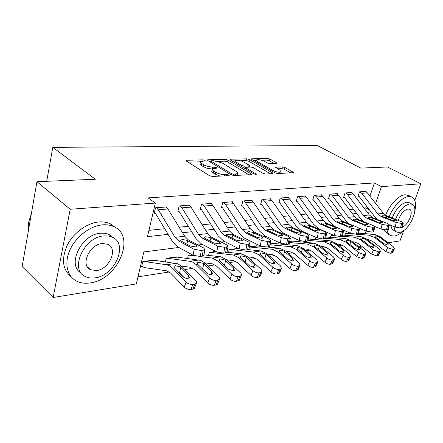 <?xml version="1.0" encoding="UTF-8"?>
<svg xmlns="http://www.w3.org/2000/svg" width="443" height="443" viewBox="0 0 443 443"><rect width="100%" height="100%" fill="white"/><g stroke="black" fill="none" stroke-linecap="round" stroke-linejoin="round"><path stroke-width="0.66" d="M204.993 160.372L203.066 159.862L186.691 160.244L185.988 160.438L186.359 161.069L209.445 175.666L212.352 176.436L228.754 175.705L229.197 175.572L228.887 175.085L226.899 174.559L224.817 174.647C221.594 174.614 218.56 173.811 215.713 172.238L213.759 171.026C212.418 170.156 211.97 169.442 212.418 168.872L217.048 168.074L216.754 167.615L208.06 166.535L204.771 165.344L201.847 163.605C200.574 162.786 200.153 162.105 200.59 161.568L204.81 160.936L205.27 160.809L204.993 160.372M276.194 163.351L276.687 163.212L276.205 162.592L269.87 159.015L267.345 158.339L251.386 158.849L251.834 159.458L274.926 172.82L277.584 173.529L293.427 172.698L292.906 172.039L284.954 167.543L282.39 166.861L275.38 167.238L279.799 170.129L281.139 171.878C279.3 172.648 276.504 172.161 272.755 170.411L257.555 161.634L256.331 160.001C258.175 159.264 260.938 159.74 264.615 161.44L267.107 162.863L269.676 163.55L276.194 163.351M178.817 247.471L143.853 251.94L136.322 283.908L53.138 297.486L22.15 266.564L36.935 181.702L95.35 179.249L52.789 147.347L317.326 145.514L360.846 168.102L387.47 166.983L420.85 183.773L414.775 200.402M36.935 181.702L70.199 209.262L155.366 203.071L147.453 236.656L168.113 234.364M369.911 196.099L374.413 182.937L148.167 197.888L155.366 203.071M374.413 182.937L381.434 186.641L420.85 183.773M227.957 160.045L225.282 159.336L208.055 159.74L207.407 159.917L207.806 160.543L230.93 174.736L233.754 175.483L250.982 174.714L251.558 174.542L251.081 173.855L227.957 160.045L227.464 161.889L224.795 161.174L218.117 161.352M230.604 159.209L246.889 158.821L249.487 159.513L272.583 172.925L273.082 173.595L265.689 174.055L262.987 173.34L253.451 167.736L250.782 167.022L245.544 167.349L245.998 167.997L255.938 173.9L256.27 174.376L253.961 173.988L230.438 159.984L230.017 159.369L230.604 159.209L230.404 159.962M148.942 230.343L164.702 228.71M179.122 227.215L188.292 226.262M202.218 224.817L210.602 223.948M224.064 222.552L231.739 221.76M244.769 220.409L251.79 219.678M264.416 218.371L270.839 217.707M283.077 216.433L288.963 215.824M300.836 214.595L306.218 214.035M317.753 212.839L322.676 212.33M333.884 211.167L338.38 210.702M349.289 209.572L353.387 209.146M364.008 208.044L365.89 207.85L366.505 206.05M166.873 207.634L167.055 206.898L155.537 207.8L154.23 213.31L155.205 213.227L155.714 213.808L172.333 241.352L177.798 246.917L193.148 255.273L194.128 249.282L201.288 250.511L204.838 249.619L203.769 248.002L188.341 239.879L184.67 236.23L167.908 208.98L166.103 206.97L156.506 207.723L158.306 209.755L175.057 237.337L178.723 241.036L194.128 249.282M189.914 205.768L190.08 205.098L179.188 205.951L177.853 211.317L178.773 211.239L179.288 211.804L195.928 238.528L201.41 243.916L216.81 251.967L217.812 246.142L224.756 247.338L228.051 246.513L226.905 244.94L211.438 237.099L207.761 233.566L190.994 207.114L189.183 205.164L180.107 205.879L181.912 207.845L198.68 234.613L202.357 238.196L217.812 246.142M211.732 204.001L211.892 203.392L201.571 204.195L200.214 209.423L201.083 209.351L201.598 209.899L218.233 235.859L223.721 241.081L239.142 248.85L240.161 243.179L246.912 244.342L249.974 243.584L248.756 242.044L233.278 234.474L229.601 231.052L212.85 205.347L211.04 203.459L202.44 204.129L204.251 206.045L221.013 232.043L224.69 235.51L240.161 243.179M232.42 202.335L232.575 201.775L222.779 202.54L221.406 207.634L222.231 207.562L222.746 208.099L239.358 233.334L244.841 238.395L260.257 245.898L261.292 240.383L267.849 241.513L270.706 240.809L269.427 239.303L253.966 231.994L250.289 228.666L233.577 203.675L231.767 201.836L223.604 202.473L225.415 204.334L242.149 229.607L245.826 232.968L261.292 240.383M252.073 200.751L252.217 200.236L242.914 200.967L241.524 205.934L242.31 205.868L242.825 206.388L259.388 230.936L264.859 235.853L280.253 243.107L281.299 237.73L287.679 238.832L290.342 238.179L289.008 236.712L273.58 229.635L269.914 226.406L253.258 202.086L251.452 200.297L243.7 200.9L245.505 202.711L262.19 227.298L265.855 230.559L281.299 237.73M270.756 199.256L270.9 198.774L262.046 199.466L260.645 204.317L261.392 204.256L261.907 204.76L278.403 228.66L283.863 233.439L299.213 240.46L300.271 235.216L306.478 236.291L308.976 235.682L307.592 234.247L292.208 227.397L288.559 224.258L271.969 200.574L270.169 198.835L262.793 199.411L264.598 201.172L281.216 225.105L284.871 228.278L300.271 235.216M288.548 197.827L288.681 197.384L280.253 198.043L278.846 202.783L279.555 202.722L280.065 203.21L296.489 226.5L301.921 231.141L317.221 237.946L318.284 232.83L324.331 233.876L326.668 233.311L325.24 231.91L309.923 225.266L306.29 222.214L289.783 199.14L287.989 197.44L280.962 197.988L282.761 199.704L299.302 223.017L302.94 226.107L318.284 232.83M305.509 196.47L305.637 196.061L297.596 196.686L296.184 201.316L296.86 201.26L297.369 201.737L313.705 224.44L319.115 228.959L334.338 235.554L335.412 230.559L341.304 231.584L343.502 231.052L342.029 229.684L326.784 223.239L323.168 220.265L306.761 197.766L304.972 196.111L298.277 196.637L300.066 198.309L316.512 221.035L320.139 224.036L335.412 230.559M321.696 195.18L321.817 194.793L314.142 195.396L312.719 199.92L313.871 200.33L330.113 222.475L335.489 226.877L350.64 233.278L351.714 228.4L357.462 229.396L359.528 228.904L358.016 227.564L342.86 221.306L339.266 218.41L322.958 196.459L321.181 194.842L314.79 195.341L316.573 196.974L332.92 219.141L336.519 222.07L351.714 228.4M337.156 193.945L337.273 193.585L329.941 194.161L328.512 198.586L329.636 198.99L345.773 220.603L349.427 224.02M351.941 192.766L352.052 192.428L345.036 192.976L343.613 197.307L344.704 197.705L360.724 218.814L363.609 221.65M366.09 191.642L366.2 191.321L359.483 191.847L358.06 196.088L359.123 196.476L375.027 217.103L377.386 219.495M137.983 276.842L169.353 271.963M184.914 269.543L192.832 268.314M207.905 265.972L215.038 264.859M229.651 262.588L236.075 261.591M250.256 259.382L256.032 258.485M269.809 256.342L274.987 255.539M288.382 253.457L293.022 252.737M306.052 250.71L310.194 250.062M322.881 248.091L326.569 247.521M338.928 245.599L342.195 245.09M353.885 242.925L354.217 241.961M154.103 260.429L154.203 260.002L142.829 261.58L141.594 266.802L142.552 266.664L144.545 267.605L166.69 270.839L170.644 273.076L184.233 287.169L186.132 282.113C188.12 283.874 190.374 284.644 192.888 284.417L190.966 289.462C188.458 289.7 186.215 288.936 184.233 287.169M165.311 261.918L166.197 258.341L176.973 256.84L176.873 257.245M187.489 258.557L188.347 255.262L192.162 254.736L189.205 255.146L195.053 256.015M208.542 255.389L209.362 252.344L215.819 251.452L210.181 252.233L210.763 252.471L233.251 254.974L239.253 257.953L252.953 270.695C254.908 272.295 256.957 272.999 259.111 272.822L257.134 277.495C254.985 277.689 252.936 276.98 250.993 275.38L252.953 270.695M228.549 252.394L229.336 249.575L238.151 248.351M257.051 246.037L257.145 245.715L249.381 246.79L256.419 245.815L261.841 246.496M274.843 243.257L270.108 243.916L274.732 243.567L274.843 243.257M283.022 244.32L283.116 243.999M291.638 241.208L291.732 240.909L289.744 241.186L291.073 241.003L314.087 243.135L320.029 245.721L333.501 256.929L334.57 259.332L332.571 263.579L330.4 264.244C328.617 264.388 326.79 263.751 324.907 262.328L326.895 258.059C328.784 259.482 330.616 260.124 332.4 259.986L330.4 264.244M299.534 241.889L299.894 240.737M315.322 239.569L316.236 237.509M330.428 237.359L331.054 235.454L333.363 235.133L331.641 235.371L334.853 235.759M344.892 235.25L345.496 233.45L349.665 232.868L346.061 233.367L353.032 234.009M52.789 147.347L46.709 181.292M53.138 297.486L70.199 209.262M403.783 230.471L399.985 240.865L388.134 242.803M376.871 244.641L374.169 245.079M362.629 246.967L360.414 247.327L360.99 245.666M356.172 244.752L360.414 247.327M89.137 268.452L88.761 268.519M320.123 229.396L319.597 229.463M302.94 231.595L301.921 231.722M284.877 233.904L283.326 234.103M265.878 236.335L263.729 236.606M245.859 238.893L243.052 239.253M224.739 241.596L221.201 242.05M202.429 244.447L198.076 245.007M365.143 233.677L366.051 231.058M375.62 203.426L381.434 186.641M182.538 232.769L191.708 231.75M205.635 230.21L214.019 229.28M227.475 227.791L235.15 226.938M248.174 225.498L255.19 224.717M267.805 223.322L274.228 222.607M286.455 221.256L292.33 220.603M304.197 219.291L309.568 218.692M321.092 217.419L326.004 216.871M337.201 215.63L341.691 215.137M352.578 213.93L356.676 213.476M367.275 212.302L371.007 211.887M365.89 207.85L369.412 209.821M200.435 162.166L200.103 163.478C199.671 164.021 200.086 164.707 201.36 165.527L201.847 163.605M212.286 169.082L206.167 168.041L201.36 165.527M212.263 169.486L211.92 170.81C211.466 171.38 211.915 172.1 213.249 172.969L213.759 171.026M220.049 176.093L215.204 174.188L213.249 172.969M200.441 161.811L188.037 162.132M248.988 174.802L227.464 161.889M210.818 161.54L209.489 161.573M211.438 160.77L210.99 160.892L211.272 161.33L231.573 173.756L233.539 174.276L237.625 173.606C238.057 173.03 237.575 172.305 236.18 171.43L222.308 163.03L213.587 160.715L211.438 160.77M237.221 175.328L237.254 174.952M232.126 160.986L235.05 160.909M240.627 160.765L246.397 160.615L246.889 158.821M270.49 173.844L248.988 161.307L246.397 160.615M243.788 162.055C240.017 160.294 237.149 159.807 235.172 160.599L236.335 162.26L241.629 165.405L244.314 166.119L249.542 165.804L249.088 165.167L243.788 162.055M235.061 161.014L234.635 162.481M245.389 167.914L243.849 167.963M290.813 172.936L284.434 169.315L281.87 168.628L277.473 168.8M274.051 163.417L269.366 160.759L266.847 160.084L261.619 160.222M255.838 161.773L256.231 160.366L253.518 160.432M141.782 266.027L142.552 266.664M194.77 287.452L194.433 288.332L192.882 289.113L194.804 284.079L196.354 283.315C196.947 282.512 196.736 281.571 195.712 280.48L181.624 266.232L177.815 263.79L153.267 260.135L143.787 261.448L166.507 264.748L169.126 265.573L172.061 267.672L186.132 282.113M187.766 278.398L188.84 275.529L189.338 277.744L188.07 278.359C186.071 278.525 184.282 277.916 182.715 276.532L174.254 267.793L174.021 266.337L175.378 265.722L180.268 266.885L180.738 267.306L179.52 272.899L184.006 277.495M194.804 284.079L192.888 284.417M188.84 275.529L180.738 267.306M192.882 289.113L190.966 289.462M179.52 272.899L178.236 271.941M154.391 212.634L155.205 213.227M201.288 250.511L200.291 256.497L202.218 256.22L203.215 250.251M200.291 256.497L193.148 255.273M203.941 254.974L203.841 255.572L202.218 256.22M186.287 240.123L196.221 245.151L197.046 246.413L195.728 246.912L190.053 245.943L180.816 240.782L180.905 240.095L182.234 239.552L186.287 240.123L188.341 239.879M181.431 266.049L190.152 267.234L194.123 269.388L207.75 283.016L209.672 278.093C211.654 279.793 213.836 280.541 216.217 280.33L214.274 285.248C211.892 285.469 209.716 284.727 207.75 283.016M217.795 283.437L217.491 284.207L216.079 284.921L218.022 280.015L219.44 279.317C219.999 278.542 219.761 277.623 218.715 276.548L204.611 262.76L200.784 260.406L176.087 256.968L167.105 258.214L190.429 261.376L192.622 262.101L195.573 264.128L209.672 278.093M210.851 274.527L211.937 271.753L212.49 273.918L211.339 274.477L209.445 274.389L207.429 273.636L197.661 264.249L197.379 262.815L198.619 262.256L203.348 263.391L203.819 263.795L202.589 269.183M218.022 280.015L216.217 280.33M211.937 271.753L203.819 263.795M216.079 284.921L214.274 285.248M204.71 262.854L212.347 263.823L216.334 265.905L229.967 279.096L231.91 274.295C233.876 275.939 235.992 276.665 238.256 276.471L236.291 281.261C234.031 281.471 231.927 280.746 229.967 279.096M199.632 256.563L212.203 258.059L218.2 261.143L231.91 274.295M203.963 254.858L220.758 256.802L226.755 259.847L240.466 272.833C241.529 273.89 241.795 274.787 241.258 275.535L239.292 280.303L236.291 281.261M232.691 270.861L233.771 268.187L234.386 270.302L233.334 270.811L228.295 269.078L219.8 260.899L219.473 259.487L220.603 258.978L225.182 260.085L225.653 260.478L224.479 265.423M238.002 280.956L239.968 276.172L238.256 276.471M239.968 276.172L241.258 275.535M233.771 268.187L225.653 260.478M239.569 279.633L239.292 280.303M226.705 259.797L233.383 260.589L237.37 262.599L250.993 275.38M227.049 252.233L241.363 253.784L247.366 256.724L261.054 269.311L261.913 271.952L259.936 276.604L257.134 277.495M253.374 267.378L254.448 264.803L255.113 266.869L254.149 267.339L249.259 265.65L240.77 257.721L240.394 256.342L241.429 255.871L245.871 256.951L246.341 257.333L245.217 261.896M258.751 277.202L260.728 272.534L259.111 272.822M260.728 272.534L261.913 271.952M254.448 264.803L246.341 257.333M260.185 276.022L259.936 276.604M178.008 210.696L178.773 211.239M224.756 247.338L223.743 253.158L225.559 252.898L226.578 247.089M223.743 253.158L216.81 251.967M227.126 251.779L227.032 252.305L225.559 252.898M209.5 237.337L219.44 242.183L220.326 243.417L219.13 243.877L213.62 242.93L204.328 237.957L204.378 237.271L205.591 236.778L209.5 237.337L211.438 237.099M200.363 208.858L201.083 209.351M246.912 244.342L245.876 250.007L247.593 249.763L248.628 244.11M245.876 250.007L239.142 248.85M249.021 248.756L248.938 249.215L247.593 249.763M231.445 234.696L241.38 239.381L242.321 240.582L241.225 241.003L235.881 240.084L226.556 235.283L226.567 234.602L227.674 234.153L231.445 234.696L233.278 234.474M221.55 207.114L222.231 207.562M267.849 241.513L266.802 247.028L268.425 246.795L269.477 241.291M266.802 247.028L260.257 245.898M269.732 245.887L269.654 246.297L268.425 246.795M252.228 232.198L262.14 236.728L263.131 237.902L262.129 238.29L256.929 237.393L247.593 232.758L247.571 232.082L248.584 231.667L252.228 232.198L253.966 231.994M247.532 256.874L253.335 257.527L257.322 259.465L270.922 271.864L272.894 267.29C274.832 268.84 276.825 269.527 278.874 269.361L276.886 273.924C274.837 274.101 272.849 273.414 270.922 271.864M238.766 248.661L237.813 248.396L230.116 249.464L253.224 252.05L259.221 254.93L272.894 267.29M248.23 249.625L260.927 250.921L266.924 253.761L280.574 265.977L281.493 268.552L279.505 273.098L276.886 273.924M272.993 264.072L274.062 261.597L274.771 263.618L273.885 264.05L269.134 262.4L260.661 254.708L260.246 253.357L261.198 252.92L265.507 253.977L265.972 254.348L264.892 258.574M278.42 273.647L280.408 269.089L278.874 269.361M280.408 269.089L281.493 268.552M274.062 261.597L265.972 254.348M279.732 272.583L279.505 273.098M241.662 205.452L242.31 205.868M287.679 238.832L286.615 244.204L288.155 243.988L289.218 238.622M286.615 244.204L280.253 243.107M289.357 243.163L288.155 243.988M271.93 229.834L281.809 234.214L282.844 235.366L281.931 235.72L276.875 234.845L267.533 230.36L267.478 229.69L268.408 229.308L271.93 229.834L273.58 229.635M31.375 213.604L28.346 223.183L28.341 231.024M102.416 224.861C90.018 225.93 75.886 236.667 69.95 249.902C63.942 263.125 67.092 276.476 76.694 281.167C80.648 283.088 85.134 283.67 90.15 282.916C117.605 279.882 136.494 236.274 113.901 226.689C110.545 225.099 106.719 224.485 102.416 224.861M115.374 227.48L110.335 223.837C106.984 222.242 103.158 221.616 98.861 221.976C87.022 222.973 73.571 232.713 67.292 245.178C61.239 259.005 62.485 269.494 71.035 276.648M81.185 273.076C66.384 265.268 81.446 234.081 100.655 233.201L104.531 233.212L108.048 234.054L113.131 237.575M103.933 235.909C83.882 236.911 69.08 270.069 85.499 276.615C88.279 277.96 91.446 278.37 94.99 277.855C114.831 275.79 128.686 244.01 112.406 237.199L108.435 235.992L103.933 235.909M96.552 270.529C109.366 269.316 118.392 248.684 107.893 244.326L102.316 243.5C89.42 244.27 79.995 265.479 90.555 269.726L96.552 270.529M414.764 211.289C416.464 203.819 415.44 199.062 411.685 197.008L408.623 196.576C402.327 196.93 393.091 206.493 389.148 216.904M387.044 229.906C387.525 232.846 388.749 234.768 390.72 235.676L394.342 236.069C397.36 235.549 400.538 233.649 403.872 230.382M408.878 195.546L405.151 194.759C398.761 195.092 389.403 204.86 385.565 215.359M384.114 229.878L387.359 233.743L389.812 235.155M396.258 231.767L393.755 230.349C392.155 229.601 391.241 227.957 391.014 225.421M392.166 218.072C395.837 209.007 400.644 203.719 406.591 202.202L409.349 202.772M394.143 226.661C394.259 229.496 395.173 231.312 396.884 232.121L399.425 232.398C409.039 231.639 420.18 207.003 412.045 204.201L409.792 203.896C404.016 205.353 399.259 210.508 395.505 219.368M402.355 227.093C408.535 225.055 414.199 210.829 409.41 209.218L407.925 209.024C403.684 210.281 400.478 214.091 398.296 220.448M267.284 254.083L272.295 254.609L276.277 256.491L289.833 268.519L291.81 264.056C293.737 265.556 295.675 266.232 297.624 266.077L295.631 270.535C293.681 270.701 291.749 270.031 289.833 268.519M249.348 246.972L272.196 249.271L278.187 252.056L291.81 264.056M267.018 246.995L279.522 248.196L285.508 250.948L299.114 262.81L300.083 265.324L298.089 269.765L295.631 270.535M291.632 260.933L292.679 258.551L293.438 260.528L292.624 260.927L288.005 259.316L279.555 251.851L279.096 250.522L279.97 250.123L284.157 251.153L284.616 251.513L283.586 255.434M297.092 270.269L299.086 265.822L297.624 266.077M299.086 265.822L300.083 265.324M292.679 258.551L284.616 251.513M298.289 269.316L298.089 269.765M286.04 251.414L290.337 251.84L294.307 253.656L307.807 265.346L309.79 260.982C311.695 262.444 313.583 263.103 315.444 262.954L313.45 267.312C311.584 267.467 309.701 266.813 307.807 265.346M269.953 244.746L290.248 246.629L296.217 249.326L309.79 260.982M270.053 244.215L274.732 243.567L297.22 245.605L303.189 248.274L316.734 259.797L317.753 262.256L315.754 266.597L313.45 267.312M309.358 257.942L310.388 255.661L311.185 257.588L310.432 257.953L305.941 256.386L297.524 249.127L297.026 247.825L297.834 247.454L301.904 248.468L302.359 248.816L301.373 252.466M314.835 267.063L316.834 262.71L315.444 262.954M316.834 262.71L317.753 262.256M310.388 255.661L302.359 248.816M315.937 266.199L315.754 266.597M303.876 248.855L307.52 249.199L311.473 250.959L324.907 262.328M289.478 242.531L307.436 244.11L313.389 246.729L326.895 258.059M326.231 255.09L327.25 252.903L328.08 254.791L327.388 255.129L323.008 253.595L314.63 246.541L314.104 245.261L314.851 244.918L318.805 245.904L319.259 246.247L318.312 249.658M331.724 264.006L333.723 259.753L332.4 259.986M333.723 259.753L334.57 259.332M327.25 252.903L319.259 246.247M332.737 263.225L332.571 263.579M260.777 203.869L261.392 204.256M306.478 236.291L305.41 241.529L306.872 241.324L307.94 236.091M305.41 241.529L299.213 240.46M307.968 240.577L306.872 241.324M290.641 227.586L300.476 231.827L301.556 232.952L300.714 233.278L295.791 232.425L286.466 228.084L286.377 227.425L287.23 227.071L290.641 227.586L292.208 227.397M278.968 202.362L279.555 202.722M324.331 233.876L323.252 238.987L324.641 238.794L325.721 233.688M323.252 238.987L317.221 237.946M325.655 238.118L324.641 238.794M308.428 225.443L318.218 229.563L319.331 230.659L318.556 230.964L313.76 230.133L304.457 225.924L304.335 225.271L305.127 224.944L309.923 225.266M296.301 200.928L296.86 201.26M341.304 231.584L340.224 236.573L341.542 236.385L342.627 231.401M340.224 236.573L334.338 235.554M342.472 235.77L341.542 236.385M325.367 223.41L335.096 227.403L336.243 228.477L335.528 228.76L330.855 227.946L321.579 223.865L321.435 223.217L322.161 222.918L326.784 223.239M320.859 246.408L323.899 246.679L327.842 248.39L341.204 259.448L343.187 255.273C345.058 256.658 346.847 257.283 348.552 257.156L346.553 261.326C344.848 261.459 343.065 260.833 341.204 259.448M308.007 240.394L323.833 241.712L329.758 244.248L343.187 255.273M308.295 238.999L330.179 240.782L336.093 243.29L349.488 254.199L350.596 256.547L348.597 260.7L346.553 261.326M342.323 252.377L343.319 250.278L344.183 252.122L343.541 252.432L339.277 250.937L330.943 244.071L330.384 242.814L331.076 242.498L334.925 243.467L335.373 243.8L334.465 246.989M347.81 261.099L349.809 256.94L348.552 257.156M349.809 256.94L350.596 256.547M343.319 250.278L335.373 243.8M348.746 260.39L348.597 260.7M312.836 199.555L313.367 199.865M357.462 229.396L356.377 234.275L357.634 234.092L358.719 229.23M356.377 234.275L350.64 233.278M358.492 233.539L357.634 234.092M341.503 221.472L351.177 225.349L352.351 226.401L351.692 226.661L347.135 225.869L337.898 221.904L337.721 221.267L338.397 220.985L342.86 221.306M337.051 244.065L339.543 244.276L343.463 245.937L356.742 256.707L358.725 252.621L363.952 254.459L361.959 258.54L356.742 256.707M325.611 238.323L339.482 239.419L345.379 241.884L358.725 252.621M325.887 237.011L345.546 238.528L351.426 240.964L364.739 251.591L365.879 253.889L363.891 257.953L361.959 258.54M357.678 249.786L358.653 247.77L359.544 249.575L358.952 249.863L354.793 248.401L346.509 241.712L345.922 240.483L346.559 240.189L350.313 241.136L350.756 241.457L349.881 244.453M363.16 258.319L365.154 254.249L363.952 254.459M365.154 254.249L365.879 253.889M358.653 247.77L350.756 241.457M364.024 257.676L363.891 257.953M359.267 228.256L366.173 231.108L367.253 226.34L352.152 220.193L348.569 217.341L332.328 195.701L330.556 194.112L336.663 193.635L338.435 195.208L354.627 216.644L358.199 219.462L373.266 225.548L374.811 226.855L372.862 227.314L371.771 232.082L372.973 231.91L374.064 227.154M328.623 198.242L329.132 198.53M371.771 232.082L366.173 231.108M373.77 231.401L372.973 231.91M367.253 226.34L372.862 227.314M356.908 219.617L366.511 223.388L367.718 224.418L367.103 224.656L362.651 223.881L353.464 220.033L353.265 219.407L353.891 219.141L358.199 219.462M352.501 241.823L354.489 241.983L358.387 243.595L371.583 254.083L373.554 250.085L378.66 251.884L376.672 255.877L371.583 254.083M341.974 236.291L354.439 237.226L360.303 239.624L373.554 250.085M342.622 235.083L360.237 236.379L366.084 238.749L379.302 249.104L380.482 251.347L378.494 255.329L376.672 255.877M372.347 247.305L373.299 245.372L374.224 247.139L373.67 247.41L369.612 245.976L361.383 239.458L360.768 238.256L361.361 237.98L365.021 238.91L365.458 239.226L364.617 242.039M377.818 255.672L379.806 251.685L378.66 251.884M379.806 251.685L380.482 251.347M373.299 245.372L365.458 239.226M374.811 226.539L380.997 229.042L382.076 224.379L367.07 218.399L363.515 215.619L347.39 194.488L345.629 192.932L351.471 192.472L353.232 194.012L369.307 214.949L372.856 217.701L387.819 223.615L389.391 224.894L387.553 225.332L386.468 229.989L387.614 229.828L388.699 225.177M343.718 196.985L344.2 197.257M386.468 229.989L380.997 229.042M388.345 229.358L387.614 229.828M382.076 224.379L387.553 225.332M371.616 217.851L381.152 221.522L382.381 222.524L381.816 222.746L377.464 221.993L368.327 218.249L368.1 217.629L368.681 217.386L372.856 217.701M367.258 239.669L368.786 239.785L372.663 241.352L385.764 251.58L387.73 247.659L392.714 249.426L390.732 253.335L385.764 251.58M356.488 234.258L368.742 235.133L374.573 237.465L387.73 247.659M358.564 233.217L374.296 234.319L380.105 236.623L393.229 246.723L394.436 248.922L392.459 252.82L390.732 253.335M386.379 244.94L387.309 243.085L388.256 244.813L387.741 245.062L383.782 243.661L375.609 237.304L374.966 236.125L375.52 235.87L379.086 236.778L379.524 237.088L378.715 239.741M391.828 253.136L393.81 249.232L392.714 249.426M393.81 249.232L394.436 248.922M387.309 243.085L379.524 237.088M389.43 224.795L395.156 227.06L396.236 222.502L381.334 216.682L377.807 213.969L361.798 193.32L360.048 191.802L365.647 191.365L367.391 192.871L383.345 213.332L386.866 216.018L401.723 221.777L403.324 223.023L401.585 223.433L400.5 227.99L401.596 227.835L402.681 223.283M358.16 195.784L358.625 196.039M400.5 227.99L395.156 227.06M402.277 227.409L401.596 227.835M396.236 222.502L401.585 223.433M385.687 216.162L395.145 219.734L396.396 220.714L395.87 220.924L391.618 220.182L382.536 216.538L382.287 215.929L382.83 215.702L386.866 216.018M202.778 160.986L203.066 159.862M226.567 175.805L226.899 174.559M214.49 168.279L214.8 167.094M203.254 166.712L203.747 164.79M212.214 169.088L212.712 167.166M215.204 174.188L215.713 172.238M224.485 175.893L224.817 174.647M186.47 161.141L186.691 160.244M250.843 174.719L251.081 173.855M207.845 160.565L208.055 159.74M224.795 161.174L225.282 159.336M210.973 162.487L211.272 161.33M231.257 174.913L231.573 173.756M233.217 175.461L233.539 174.276M235.355 175.411L235.687 174.182M248.988 161.307L249.487 159.513M272.34 173.761L272.583 172.925M245.704 169.071L245.998 167.997M255.766 174.498L255.938 173.9M236.047 163.323L236.335 162.26M241.341 166.474L241.629 165.405M243.811 167.947L244.314 166.119M248.667 167.1L248.983 165.964M257.283 162.609L257.555 161.634M272.467 171.397L272.755 170.411M275.684 167.764L275.878 167.094M281.87 168.628L282.39 166.861M284.434 169.315L284.954 167.543M292.662 172.853L292.906 172.039M251.735 159.397L251.929 158.705M266.847 160.084L267.345 158.339M269.366 160.759L269.87 159.015M275.983 163.356L276.205 162.592M182.023 266.62L180.268 266.885M176.059 263.347L166.507 264.748M174.254 267.793L172.46 268.065M153.843 260.395L144.357 261.713M178.723 241.036L180.816 240.782M175.057 237.337L184.67 236.23M158.306 209.755L167.908 208.98M195.933 246.884L196.221 245.151M187.788 240.699L186.758 244.176M205.009 263.136L203.348 263.391M199.023 259.986L189.992 261.309M197.661 264.249L195.967 264.504M176.663 257.217L167.681 258.468M226.755 259.847L225.182 260.085M220.758 256.802L212.203 258.059M219.8 260.899L218.2 261.143M192.639 254.996L189.781 255.389M247.366 256.724L245.871 256.951M241.363 253.784L233.251 254.974M240.77 257.721L239.253 257.953M216.295 251.702L210.763 252.471M202.357 238.196L204.328 237.957M198.68 234.613L207.761 233.566M181.912 207.845L190.994 207.114M219.152 243.871L219.44 242.183M210.99 237.891L209.999 241.07M224.69 235.51L226.556 235.283M221.013 232.043L229.601 231.052M204.251 206.045L212.85 205.347M241.081 241.02L241.38 239.381M232.918 235.233L231.977 238.157M245.826 232.968L247.593 232.758M242.149 229.607L250.289 228.666M225.415 204.334L233.577 203.675M261.841 238.317L262.14 236.728M253.684 232.719L252.781 235.41M266.924 253.761L265.507 253.977M260.927 250.921L253.224 252.05M260.661 254.708L259.221 254.93M238.395 248.623L230.698 249.697M265.855 230.559L267.533 230.36M262.19 227.298L269.914 226.406M245.505 202.711L253.258 202.086M281.51 235.754L281.809 234.214M273.37 230.338L272.511 232.824M285.508 250.948L284.157 251.153M279.522 248.196L272.196 249.271M279.555 251.851L278.187 252.056M257.001 246.031L249.664 247.056M303.189 248.274L301.904 248.468M297.22 245.605L290.248 246.629M297.524 249.127L296.217 249.326M320.029 245.721L318.805 245.904M314.087 243.135L307.436 244.11M314.63 246.541L313.389 246.729M291.649 241.208L289.689 241.485M284.871 228.278L286.466 228.084M281.216 225.105L288.559 224.258M264.598 201.172L271.969 200.574M300.177 233.317L300.476 231.827M292.064 228.073L291.245 230.382M302.94 226.107L304.457 225.924M299.302 223.017L306.29 222.214M282.761 199.704L289.783 199.14M317.919 230.997L318.218 229.563M309.834 225.919L309.053 228.073M320.139 224.036L321.579 223.865M316.512 221.035L323.168 220.265M300.066 198.309L306.761 197.766M334.797 228.793L335.096 227.403M326.751 223.87L326.004 225.88M336.093 243.29L334.925 243.467M330.179 240.782L323.833 241.712M330.943 244.071L329.758 244.248M336.519 222.07L337.898 221.904M332.92 219.141L339.266 218.41M316.573 196.974L322.958 196.459M350.884 226.689L351.177 225.349M342.876 221.921L342.162 223.798M351.426 240.964L350.313 241.136M345.546 238.528L339.482 239.419M346.509 241.712L345.379 241.884M352.152 220.193L353.464 220.033M348.569 217.341L354.627 216.644M332.328 195.701L338.435 195.208M366.217 224.679L366.511 223.388M358.26 220.055L357.573 221.821M366.084 238.749L365.021 238.91M360.237 236.379L354.439 237.226M361.383 239.458L360.303 239.624M333.834 235.338L332.217 235.56M367.07 218.399L368.327 218.249M363.515 215.619L369.307 214.949M347.39 194.488L353.232 194.012M380.864 222.757L381.152 221.522M372.956 218.277L372.297 219.933M380.105 236.623L379.086 236.778M374.296 234.319L368.742 235.133M375.609 237.304L374.573 237.465M350.136 233.068L346.631 233.555M381.334 216.682L382.536 216.538M377.807 213.969L383.345 213.332M361.798 193.32L367.391 192.871M394.863 220.924L395.145 219.734M387.005 216.577L386.374 218.133M210.63 162.276L210.957 161.014M237.155 175.328L237.625 173.606M245.156 168.744L245.5 167.504M249.187 167.077L249.542 165.804M280.696 173.385L281.139 171.878M173.883 266.985L174.021 266.337M196.354 283.315L194.433 288.332M180.744 240.627L180.905 240.095M203.841 255.572L204.838 249.619M197.251 263.386L197.379 262.815M219.44 279.317L217.491 284.207M219.351 259.991L219.468 259.487M240.289 256.779L240.394 256.342M204.234 237.741L204.378 237.271M227.032 252.305L228.051 246.513M226.434 235.023L226.567 234.602M248.938 249.215L249.974 243.584M247.449 232.453L247.571 232.082M269.654 246.297L270.706 240.809M260.146 253.745L260.246 253.357M267.362 230.022L267.478 229.69M289.285 243.528L290.342 238.179M87.354 266.858L90.555 269.726M109.116 234.513L112.406 237.199M113.901 226.689L110.335 223.837M408.85 202.512L412.045 204.201M411.685 197.008L408.219 195.202M279.007 250.865L279.096 250.522M296.948 248.13L297.026 247.825M286.272 227.719L286.377 227.425M307.902 240.898L308.976 235.682M325.594 238.4L326.668 233.311M342.417 236.025L343.502 231.052M358.442 233.76L359.528 228.904M373.72 231.6L374.811 226.855M388.306 229.535L389.391 224.894M402.238 227.564L403.324 223.023"/></g></svg>
